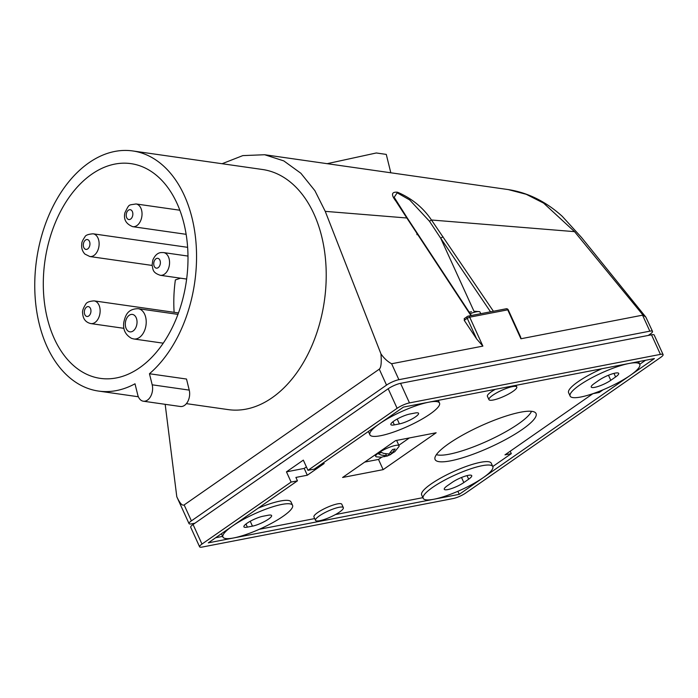 <?xml version="1.0" encoding="UTF-8"?>
<svg xmlns="http://www.w3.org/2000/svg" width="698" height="698" viewBox="0 0 698 698"><rect width="100%" height="100%" fill="white"/><g stroke="black" fill="none" stroke-linecap="round" stroke-linejoin="round"><path stroke-width="1.05" d="M189.237 390.112L186.506 379.04L149.459 373.744A121.269 79.86 -81.9 0 0 196.077 243.689A121.269 79.86 -81.9 0 0 132.821 150.96A121.269 79.86 -81.9 0 0 88.951 162.765A121.269 79.86 -81.9 0 0 34.9 292.741A121.269 79.86 -81.9 0 0 98.479 391.063A121.269 79.86 -81.9 0 0 135.002 383.795L137.733 394.867A11.473 7.556 -81.9 0 0 143.334 401.202A11.473 7.556 -81.9 0 0 150.698 396.324A11.473 7.556 -81.9 0 0 152.19 384.807L189.237 390.112A11.473 7.556 -81.9 0 1 187.745 401.62A11.473 7.556 -81.9 0 1 180.389 406.498L143.334 401.202M186.401 403.636L228.15 409.604A121.269 79.86 -81.9 0 0 272.019 397.799A121.269 79.86 -81.9 0 0 326.071 267.823A121.269 79.86 -81.9 0 0 262.492 169.501L132.821 150.96M165.173 404.325L176.795 496.749C179.822 503.267 182.274 505.989 184.141 504.933L379.276 369.172C381.099 367.637 381.658 362.541 380.951 353.877L325.242 211.354L314.885 190.667L300.882 173.27L283.781 160.889L264.655 154.738L242.808 155.61L222.086 163.725M184.141 504.933L191.4 520.865L386.535 385.104A9.563 2.007 155.5 0 1 398.89 379.686L649.838 331.166A9.563 2.007 -24.5 0 1 652.517 331.393A9.563 2.007 -24.5 0 1 650.152 334.133L648.285 335.433M652.517 331.393L645.859 317.128L581.504 237.46L562.265 216.336C545.932 201.556 527.932 192.639 508.266 189.586L526.231 194.297L543.611 203.118L574.541 231.649L642.998 315.086L520.909 338.766L507.725 309.833L469.702 317.18L482.885 346.112L476.655 338.958L464.24 320.347L464.475 318.576M574.541 231.649L431.469 220.001C423.119 207.603 411.803 198.345 397.494 192.22C391.447 191.723 390.906 194.69 395.888 201.129L406.838 217.994L325.242 211.354M493.407 311.256L431.469 220.001L429.445 221.205L409.665 199.925L397.171 192.814L394.178 197.272L407.362 218.142M464.17 318.698L467.407 316.447A1.911 1.911 0 0 1 468.131 316.142A1.911 1.413 79.1 0 1 469.702 317.18L467.232 318.262A1.911 1.23 -124.8 0 1 467.407 316.447A1.911 1.23 -124.8 0 1 467.721 316.316A1.911 1.413 79.1 0 1 468.131 316.142L506.155 308.786A1.911 1.413 79.1 0 1 507.725 309.833L508.257 309.877L520.717 337.204L520.909 338.766M91.77 174.203A108.46 71.423 -81.9 0 0 43.433 290.438A108.46 71.423 -81.9 0 0 100.294 378.368A108.46 71.423 -81.9 0 0 139.53 367.811A108.46 71.423 -81.9 0 0 187.867 251.577A108.46 71.423 -81.9 0 0 131.006 163.646A108.46 71.423 -81.9 0 0 91.77 174.203M417.038 234.737L416.863 233.83L417.038 234.737M406.838 217.994L470.958 315.592M398.89 379.686L391.63 363.754L482.885 346.112M390.828 172.851L386.273 154.398L376.301 152.975L327.013 163.707M443.021 236.77L440.674 238.184L490.52 311.814M473.977 311.264L440.674 238.184L429.445 221.205M645.859 317.128L642.998 315.086M391.63 363.754C387.538 361.555 383.979 358.266 380.951 353.877M149.459 373.744L152.19 384.807M280.709 463.524L280.177 463.62M325.015 432.699L272.011 469.571M194.925 523.203L191.714 523.832A9.563 2.007 155.5 0 1 189.027 523.605A9.563 2.007 155.5 0 1 191.4 520.865M469.152 312.181L471.516 311.744M470.173 313.707A12.817 2.687 -24.5 0 1 479.256 311.613A12.817 2.687 -24.5 0 1 480.023 312.076L480.765 313.699M180.503 278.188L175.373 279.924A107.082 70.515 -81.9 0 0 174.125 312.311M193.058 524.503A9.563 2.007 155.5 0 0 190.694 527.243L199.611 546.822A9.563 2.007 155.5 0 0 202.289 547.04L453.238 498.52A9.563 2.007 -24.5 0 0 465.601 493.111L660.736 357.35A9.563 2.007 155.5 0 0 663.1 354.61A9.563 2.007 155.5 0 0 660.421 354.383L409.473 402.903L400.556 383.333A9.563 2.007 155.5 0 0 388.193 388.742L193.058 524.503L201.975 544.074L291.11 482.065L286.459 471.848L303.325 460.122L307.975 470.33L397.11 408.313A9.563 2.007 -24.5 0 1 409.473 402.903M660.421 354.383L651.504 334.813L400.556 383.333M651.504 334.813A9.563 2.007 -24.5 0 1 654.183 335.031L663.1 354.61M639.734 364.295L645.476 360.299M654.401 358.571L630.303 375.332A38.259 8.018 155.5 0 0 639.769 364.373A38.259 8.018 155.5 0 0 629.046 363.475L654.401 358.571M594.312 383.507A12.433 2.609 155.5 0 0 591.232 387.067A12.433 2.609 155.5 0 0 598.84 386.203A12.433 2.609 155.5 0 0 610.785 380.314L615.601 376.964A12.433 2.609 155.5 0 0 618.681 373.404A12.433 2.609 155.5 0 0 611.073 374.259A12.433 2.609 155.5 0 0 599.128 380.148L594.312 383.507M307.975 470.33L314.309 469.108L403.453 407.091L428.799 402.188A38.259 8.018 -24.5 0 1 439.522 403.086A38.259 8.018 -24.5 0 1 408.033 426.251A38.259 8.018 -24.5 0 1 369.896 434.819A38.259 8.018 -24.5 0 1 379.354 423.852A38.259 8.018 -24.5 0 1 428.799 402.188L629.046 363.475A38.259 8.018 155.5 0 0 589.653 378.953A38.259 8.018 155.5 0 0 570.144 396.098A38.259 8.018 155.5 0 0 580.867 396.996A38.259 8.018 155.5 0 0 630.303 375.332L483.348 477.572A38.259 8.018 -24.5 0 1 433.912 499.236L459.258 494.332L483.348 477.572A38.259 8.018 -24.5 0 0 492.814 466.613L491.261 463.202A38.259 8.018 -24.5 0 0 480.547 462.312A38.259 8.018 -24.5 0 0 441.145 477.79A38.259 8.018 -24.5 0 0 421.644 494.934L423.189 498.337A38.259 8.018 -24.5 0 1 442.698 481.192A38.259 8.018 -24.5 0 1 482.091 465.714A38.259 8.018 -24.5 0 1 492.814 466.613M399.413 423.904A12.433 2.609 -24.5 0 0 412.213 418.879A12.433 2.609 -24.5 0 0 418.556 413.303A12.433 2.609 -24.5 0 0 415.074 413.015L410.005 413.993A12.433 2.609 -24.5 0 0 397.197 419.027A12.433 2.609 -24.5 0 0 390.854 424.593A12.433 2.609 -24.5 0 0 394.344 424.89L399.413 423.904L397.188 419.027M321.682 463.978L324.169 463.498L307.303 475.225L295.9 477.432L297.453 480.835L208.309 542.852L433.912 499.236A38.259 8.018 -24.5 0 1 423.189 498.337M297.453 480.835L291.11 482.065M201.975 544.074A9.563 2.007 155.5 0 0 199.611 546.822M292.567 505.326A38.259 8.018 155.5 0 0 269.166 507.97A38.259 8.018 155.5 0 0 232.408 526.091A38.259 8.018 155.5 0 0 222.941 537.059A38.259 8.018 155.5 0 0 233.664 537.949A38.259 8.018 155.5 0 0 273.058 522.47A38.259 8.018 155.5 0 0 292.567 505.326L291.014 501.923A38.259 8.018 155.5 0 0 258.129 508.196M247.389 527.13L252.458 526.144A12.433 2.609 155.5 0 0 265.257 521.118A12.433 2.609 155.5 0 0 271.601 515.543A12.433 2.609 155.5 0 0 268.119 515.255L263.05 516.232A12.433 2.609 155.5 0 0 250.242 521.266A12.433 2.609 155.5 0 0 243.907 526.833A12.433 2.609 155.5 0 0 247.389 527.13L245.966 524.015M222.636 536.378L215.682 537.722M422.883 497.665L335.406 514.574M314.693 518.579L259.281 529.293M450.638 460.828A55.474 11.63 155.5 0 0 522.322 429.418A55.474 11.63 155.5 0 0 536.047 413.521A55.474 11.63 155.5 0 0 520.499 412.221A55.474 11.63 155.5 0 0 463.376 434.671A55.474 11.63 155.5 0 0 435.09 459.528A55.474 11.63 155.5 0 0 450.638 460.828M342.596 477.484L395.591 440.613L436.154 432.769L383.15 469.641L342.596 477.484M343.346 507.647L341.793 504.244A15.304 3.211 155.5 0 0 337.5 503.886A15.304 3.211 155.5 0 0 321.743 510.072A15.304 3.211 155.5 0 0 313.943 516.93L315.496 520.333A15.304 3.211 155.5 0 0 319.78 520.699A15.304 3.211 155.5 0 0 335.537 514.505A15.304 3.211 155.5 0 0 343.346 507.647A15.304 3.211 155.5 0 0 339.054 507.289A15.304 3.211 155.5 0 0 323.296 513.475A15.304 3.211 155.5 0 0 315.496 520.333M488.949 399.657A15.304 3.211 -24.5 0 1 496.749 392.8A15.304 3.211 -24.5 0 1 512.506 386.613A15.304 3.211 -24.5 0 1 516.799 386.971A15.304 3.211 -24.5 0 1 508.999 393.829A15.304 3.211 -24.5 0 1 493.233 400.015A15.304 3.211 -24.5 0 1 488.949 399.657L487.396 396.255A15.304 3.211 -24.5 0 1 495.327 389.327M603.037 389.824L599.242 392.459L592.907 393.689L504.977 454.86L511.311 453.639L492.779 466.534M601.877 368.727A38.259 8.018 155.5 0 0 568.591 392.695L570.144 396.098M531.51 411.305A53.563 11.229 -24.5 0 1 499.384 435.203A53.563 11.229 -24.5 0 1 449.207 454.206A53.563 11.229 -24.5 0 1 436.398 454.651M364.714 462.093L378.499 459.432L383.15 469.641M409.377 437.943L398.837 445.28M381.701 457.207L378.499 459.432M381.431 452.505L378.028 453.665A12.564 2.635 155.5 0 1 379.136 452.845A12.564 2.635 155.5 0 1 380.436 451.99L383.691 453.403L388.934 454.005L392.59 449.503L395.129 449.015L391.744 453.43L394.728 451.763L398.898 446.633A12.817 2.687 155.5 0 0 399.047 445.752A12.817 2.687 155.5 0 0 391.212 446.633A12.817 2.687 155.5 0 0 378.892 452.705A12.817 2.687 155.5 0 0 375.725 456.379A12.817 2.687 155.5 0 0 376.484 456.85L381.605 457.207L386.518 455.681L385.706 453.892M378.028 453.665L381.283 455.079L386.518 455.681M388.533 454.04L389.056 455.192L392.73 453.046M384.232 456.71L389.056 455.192M391.465 453.508L390.836 452.121M306.405 466.883L304.206 468.419L286.459 471.848M307.303 475.225L304.206 468.419M511.311 453.639L510.212 451.222M468.655 479.203L463.83 482.554A12.433 2.609 -24.5 0 1 451.885 488.443A12.433 2.609 -24.5 0 1 444.277 489.307A12.433 2.609 -24.5 0 1 447.357 485.738L452.173 482.388A12.433 2.609 -24.5 0 1 464.118 476.498A12.433 2.609 -24.5 0 1 471.726 475.643A12.433 2.609 -24.5 0 1 468.655 479.203L467.023 475.626M459.258 494.332L457.879 491.296M464.24 320.347L467.232 318.262L476.655 338.958M649.838 331.166L642.579 315.243M386.535 385.104L379.276 369.172M133.248 314.641A8.795 5.793 98.1 0 1 136.66 325.233A8.795 5.793 98.1 0 1 129.095 331.629A8.795 5.793 98.1 0 1 125.684 321.036A8.795 5.793 98.1 0 1 133.248 314.641M133.85 338.975L131.617 338.399C125.335 334.866 122.735 329.465 123.825 322.188C125.378 315.723 127.402 308.839 138.178 308.682A15.304 10.077 98.1 0 1 139.626 309.057A15.304 10.077 98.1 0 1 145.803 326.367A15.304 10.077 98.1 0 1 133.85 338.975L163.227 343.18M187.989 256.07L163.533 252.571A11.473 7.556 98.1 0 1 169.509 263.957A11.473 7.556 98.1 0 1 161.674 275.3A11.473 7.556 98.1 0 1 160.287 275.291L186.636 279.06M157.163 258.312A4.973 3.272 98.1 0 1 160.383 262.797A4.973 3.272 98.1 0 1 156.963 268.163A4.973 3.272 98.1 0 1 153.743 263.687A4.973 3.272 98.1 0 1 157.163 258.312M89.51 315.26A4.973 3.272 98.1 0 1 84.903 314.789A4.973 3.272 98.1 0 1 85.775 307.818A4.973 3.272 98.1 0 1 90.382 308.289A4.973 3.272 98.1 0 1 89.51 315.26M90.862 323.593C85.758 322.406 83.027 319.003 82.678 313.393C82.102 311.421 83.088 308.403 85.645 304.319C86.517 302.356 89.344 301.204 94.108 300.873A11.473 7.556 98.1 0 1 99.997 308.725A11.473 7.556 98.1 0 1 96.795 320.827A11.473 7.556 98.1 0 1 90.862 323.593L123.956 328.33M126.408 213.527A4.973 3.272 98.1 0 1 130.657 209.801A4.973 3.272 98.1 0 1 132.655 215.726A4.973 3.272 98.1 0 1 128.415 219.442A4.973 3.272 98.1 0 1 126.408 213.527M132.751 226.676C125.98 223.979 123.363 219.329 124.925 212.742C129.601 203.45 128.118 205.413 136.005 203.956A11.473 7.556 98.1 0 1 141.589 217.855A11.473 7.556 98.1 0 1 132.751 226.676L186.139 234.319M84.598 248.724A4.973 3.272 98.1 0 1 84.004 241.936A4.973 3.272 98.1 0 1 88.655 240.234A4.973 3.272 98.1 0 1 89.257 247.013A4.973 3.272 98.1 0 1 84.598 248.724M89.85 256.532L84.92 254.089C82.285 251.263 81.247 247.842 81.788 243.82C81.675 242.363 82.713 240.068 84.894 236.954C85.418 235.243 88.157 234.196 93.096 233.804A11.473 7.556 98.1 0 1 96.158 235.374A11.473 7.556 98.1 0 1 98.409 248.715A11.473 7.556 98.1 0 1 89.85 256.532L152.12 265.432M610.785 380.314L608.473 375.245M615.601 376.964L613.97 373.386M394.344 424.89L392.922 421.775M397.11 408.313L388.193 388.742M252.458 526.144L250.233 521.266M463.83 482.554L461.518 477.484M138.361 396.761L98.479 391.063M508.266 189.586L264.655 154.738M471.386 315.513L407.362 218.151M508.257 309.877A1.911 1.911 0 0 0 506.155 308.786M176.795 496.749L189.027 523.605M163.533 252.571L161.151 252.563C157.722 252.807 154.947 255.302 152.818 260.066L152.103 265.109C153.176 269.21 152.042 272.508 160.287 275.291M474.143 311.247L479.256 311.613M136.005 203.956L179.866 210.229M93.096 233.804L187.631 247.328M639.769 364.373L638.53 361.643M368.378 431.486L369.896 434.819M438.274 400.355L439.522 403.086M221.423 533.726L222.941 537.059M375.053 454.904L375.725 456.379M516.049 385.322L516.799 386.971M138.178 308.682L177.938 314.37M396.612 440.412L399.047 445.752M94.108 300.873L178.461 312.931M390.889 454.442L386.762 456.222"/></g></svg>
